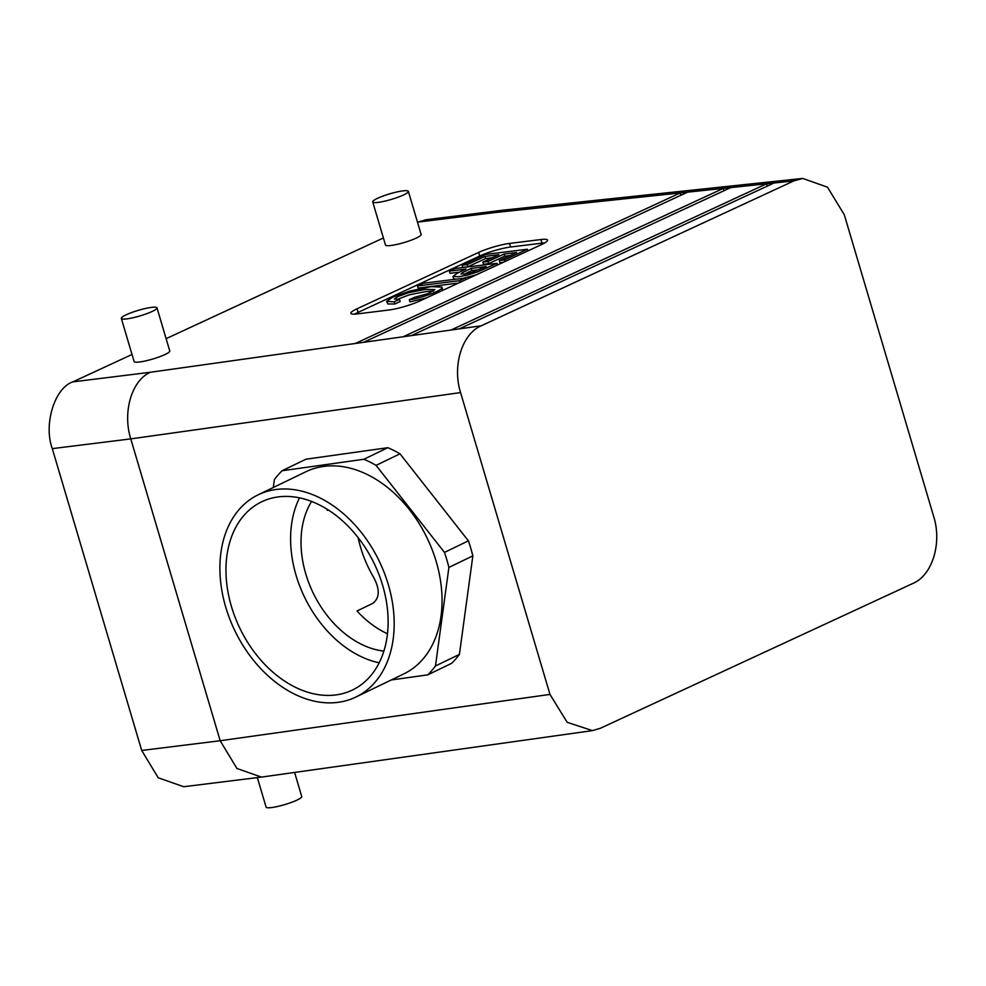 <?xml version="1.0" encoding="UTF-8"?>
<svg xmlns="http://www.w3.org/2000/svg" width="986" height="986" viewBox="0 0 986 986"><rect width="100%" height="100%" fill="white"/><g stroke="black" fill="none" stroke-linecap="round" stroke-linejoin="round"><path stroke-width="1.48" d="M328.178 509.898L327.204 510.366A91.057 64.977 64.2 0 1 327.426 509.417M273.282 487.503L274.354 479.652A127.108 90.7 64.2 0 1 282.07 470.753L363.896 459.254A127.108 90.7 64.2 0 1 376.06 465.367L444.464 552.406A127.108 90.7 64.2 0 1 448.901 567.418L435.467 665.957A127.108 90.7 64.2 0 1 427.764 674.855L391.22 679.983M258.209 494.787L306.079 471.665A112.305 80.137 64.2 0 1 436.157 561.391A112.305 80.137 64.2 0 1 403.742 673.943L355.872 697.053A112.305 80.137 64.2 0 1 234.878 630.769A112.305 80.137 64.2 0 1 258.209 494.787A112.305 80.137 64.2 0 1 388.287 584.513A112.305 80.137 64.2 0 1 355.872 697.053M433.557 291.055L426.075 291.523L409.387 294.826L396.853 299.534M441.925 287.653C443.552 289.625 422.193 298.253 409.326 299.719L414.564 297.291L428.183 293.569L434.888 289.588L425.434 289.366L408.746 292.682L398.024 296.478L394.326 299.029L399.503 299.374L400.143 301.531L394.844 303.984L387.843 303.984L386.66 301.346L392.588 297.217L409.966 290.993L431.239 286.63L441.938 287.16L442.492 290.476M399.503 299.374L394.203 301.827L394.844 303.984M409.326 299.719L409.966 301.876L426.334 297.969M459.501 280.702L417.497 285.915L423.253 283.253L465.256 278.04L459.501 280.702L459.994 282.366M476.632 274.663L463.42 278.274M455.926 279.198L453.634 278.656L452.981 276.462L457.27 273.221L466.008 269.079L449.382 271.138L450.023 273.295L459.525 272.124M449.382 271.138L455.027 268.525L497.018 263.324L497.511 264.988M497.018 263.324L477.668 271.889L467.044 275.168L458.613 276.77L452.981 276.462M516.59 252.49L504.056 254.043L488.008 261.487L482.832 262.128L498.891 254.684L484.939 256.422L467.265 264.605L462.101 265.246L485.408 254.45L527.399 249.236L504.438 259.885L499.273 260.526L516.59 252.49M499.273 260.526L499.914 262.67L503.427 262.239M504.438 259.885L504.931 261.536M527.399 249.236L527.892 250.9M462.101 265.246L462.742 267.403L467.906 266.762L467.265 264.605M484.939 256.422L485.568 258.579L467.906 266.762M492.31 257.74L485.568 258.579M482.832 262.128L483.473 264.285L488.649 263.644L488.008 261.487M504.056 254.043L504.696 256.2L488.649 263.644M510.008 255.547L504.696 256.2M354.677 314.14A22.764 3.562 163.5 0 1 358.066 312.389L479.701 256.015A22.764 3.562 -16.5 0 1 510.6 247.018L541.992 243.135A22.764 3.562 -16.5 0 1 544.802 242.889M509.54 243.431A22.764 3.562 163.5 0 0 478.641 252.416L357.006 308.791A22.764 3.562 -16.5 0 0 350.868 313.314A22.764 3.562 -16.5 0 0 357.487 313.893L388.878 309.998A22.764 3.562 -16.5 0 0 419.777 301.001L541.413 244.639A22.764 3.562 163.5 0 0 547.55 240.116A22.764 3.562 163.5 0 0 540.92 239.536L509.54 243.431L510.6 247.018M257.346 777.597L266.084 807.09A18.586 2.909 -16.5 0 0 271.495 807.571A18.586 2.909 -16.5 0 0 291.252 802.456A18.586 2.909 -16.5 0 0 301.741 796.528L294.604 772.445M481.205 325.799C461.966 333.958 452.155 365.905 460.573 392.576L549.978 694.415L567.184 722.319L592.463 730.614L600.412 728.247L913.073 583.355C932.312 575.195 942.135 543.249 933.705 516.578L844.299 214.751L827.513 187.204L802.74 178.429L793.866 180.906L481.205 325.799L150.377 372.264C131.668 380.349 122.35 412.247 130.768 438.893L220.174 740.732L236.948 768.488L261.438 777.091L592.463 730.614M126.738 318.885A18.586 2.909 -16.5 0 0 146.495 313.77A18.586 2.909 -16.5 0 0 156.984 307.842A18.586 2.909 -16.5 0 0 138.336 310.344A18.586 2.909 -16.5 0 0 121.327 318.404A18.586 2.909 -16.5 0 0 126.738 318.885M358.128 537.604C360.962 550.928 365.831 563.659 372.733 575.787C379.992 588.408 380.066 597.565 372.954 603.272L357.006 610.975A91.057 64.977 64.2 0 0 387.461 633.751M261.438 777.091L183.716 786.729L158.228 777.794L141.701 750.457L52.295 448.63L130.768 438.893L460.573 392.576M132.013 354.467L72.865 381.878C54.649 387.769 43.335 424.473 52.295 448.63M802.74 178.429L504.105 210.055L495.021 212.545L680.155 192.948L355.317 343.485M363.563 342.327L687.599 192.159L680.155 192.948L680.845 195.29M411.396 335.61L730.799 187.586L723.354 188.375L403.151 336.768M459.217 328.893L774.01 183.002L766.553 183.79L450.972 330.051M495.021 212.545L417.497 222.17L425.866 219.755L503.599 210.117M383.394 237.971L166.116 338.666M408.364 191.346L421.133 234.471A18.586 2.909 163.5 0 1 404.137 242.531A18.586 2.909 163.5 0 1 385.489 245.033L372.72 201.908A18.586 2.909 163.5 0 1 383.209 195.98A18.586 2.909 163.5 0 1 402.954 190.877A18.586 2.909 163.5 0 1 408.364 191.346A18.586 2.909 163.5 0 1 391.368 199.418A18.586 2.909 163.5 0 1 372.72 201.908M121.327 318.404L134.108 361.529A18.586 2.909 -16.5 0 0 139.519 361.998A18.586 2.909 -16.5 0 0 159.264 356.895A18.586 2.909 -16.5 0 0 169.752 350.967L156.984 307.842M282.07 470.753L306.005 459.193L387.843 447.706A127.108 90.7 64.2 0 1 399.996 453.819L468.399 540.846A127.108 90.7 64.2 0 1 472.849 555.87L459.414 654.396A127.108 90.7 64.2 0 1 451.699 663.295L427.764 674.855M299.534 497.831A104.491 74.566 -115.8 0 0 296.083 575.331A104.491 74.566 -115.8 0 0 379.179 662.802M441.938 287.16L442.578 289.761M458.49 283.068L418.138 288.072L417.497 285.915M471.185 268.438L462.36 272.715L461.004 273.948L464.443 274.059L471.456 272.617L486.209 266.577L471.185 268.438L471.826 270.595L464.542 274.046M479.479 269.646L471.826 270.595M465.256 278.04L465.737 279.704M394.203 301.827L386.66 301.346M399.996 453.819L376.06 465.367M468.399 540.846L444.464 552.406M472.849 555.87L448.901 567.418M459.414 654.396L435.467 665.957M387.843 447.706L363.896 459.254M231.451 606.538A104.491 74.566 64.2 0 1 261.61 501.825A104.491 74.566 64.2 0 1 374.187 563.499A104.491 74.566 64.2 0 1 352.47 690.015A104.491 74.566 64.2 0 1 231.451 606.538M383.874 651.105A91.057 64.977 64.2 0 1 318.084 602.187A91.057 64.977 64.2 0 1 311.613 501.43M730.799 187.586L766.553 183.79L767.244 186.132M687.599 192.159L723.354 188.375L724.044 190.717M357.006 308.791L358.066 312.389M549.978 694.415L220.174 740.732L141.701 750.457M72.865 381.878L150.377 372.264M793.866 180.906L774.01 183.002M478.641 252.416L479.701 256.015M540.92 239.536L541.992 243.135"/></g></svg>
